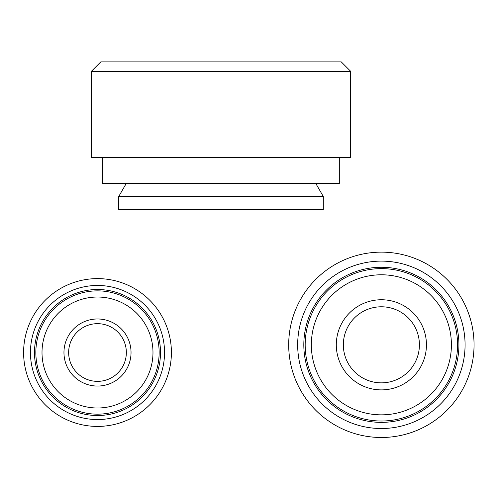 <?xml version="1.0" encoding="UTF-8"?>
<svg xmlns="http://www.w3.org/2000/svg" width="499" height="499" viewBox="0 0 499 499"><rect width="100%" height="100%" fill="white"/><g stroke="black" fill="none" stroke-linecap="round" stroke-linejoin="round"><path stroke-width="0.75" d="M118.718 209.48L323.315 209.48L323.315 196.519L118.718 196.519L118.718 209.48M91.386 71.288L350.647 71.288L341.26 61.901L100.773 61.901L91.386 71.288L91.386 157.628L350.647 157.628L350.647 71.288M315.83 183.551L323.315 196.519M102.707 157.628L102.707 183.551L339.326 183.551L339.326 157.628M69.18 358.02A28.848 28.848 0 0 1 106.892 325.242A28.848 28.848 0 0 1 116.423 374.287A28.848 28.848 0 0 1 69.18 358.02M130.42 346.113A33.539 33.539 0 0 0 91.099 319.591A33.539 33.539 0 0 0 64.577 358.912A33.539 33.539 0 0 0 103.898 385.44A33.539 33.539 0 0 0 130.42 346.113M151.964 341.927A55.489 55.489 0 0 1 79.435 404.982A55.489 55.489 0 0 1 61.096 310.634A55.489 55.489 0 0 1 151.964 341.927M170.047 338.409A73.908 73.908 0 0 1 73.434 422.391A73.908 73.908 0 0 1 49.014 296.737A73.908 73.908 0 0 1 170.047 338.409M158.015 340.748A61.651 61.651 0 0 1 77.426 410.808A61.651 61.651 0 0 1 57.048 305.987A61.651 61.651 0 0 1 158.015 340.748M159.349 340.493A63.005 63.005 0 0 1 76.983 412.087A63.005 63.005 0 0 1 56.162 304.964A63.005 63.005 0 0 1 159.349 340.493M163.31 339.719A67.041 67.041 0 0 1 75.673 415.904A67.041 67.041 0 0 1 53.512 301.914A67.041 67.041 0 0 1 163.31 339.719M343.343 344.815A38.03 38.03 0 0 1 400.391 311.881A38.03 38.03 0 0 1 400.391 377.755A38.03 38.03 0 0 1 343.343 344.815M426.445 344.815A45.072 45.072 0 0 0 381.373 299.749A45.072 45.072 0 0 0 336.301 344.815A45.072 45.072 0 0 0 381.373 389.887A45.072 45.072 0 0 0 426.445 344.815M451.408 344.815A70.035 70.035 0 0 1 346.356 405.469A70.035 70.035 0 0 1 346.356 284.168A70.035 70.035 0 0 1 451.408 344.815M474.05 344.815A92.677 92.677 0 0 1 335.035 425.079A92.677 92.677 0 0 1 335.035 264.557A92.677 92.677 0 0 1 474.05 344.815M457.571 344.815A76.197 76.197 0 0 1 343.275 410.808A76.197 76.197 0 0 1 343.275 278.829A76.197 76.197 0 0 1 457.571 344.815M458.924 344.815A77.551 77.551 0 0 1 342.595 411.981A77.551 77.551 0 0 1 342.595 277.656A77.551 77.551 0 0 1 458.924 344.815M465.074 344.815A83.701 83.701 0 0 1 339.526 417.307A83.701 83.701 0 0 1 339.526 272.329A83.701 83.701 0 0 1 465.074 344.815M126.203 183.551L118.718 196.519"/></g></svg>
